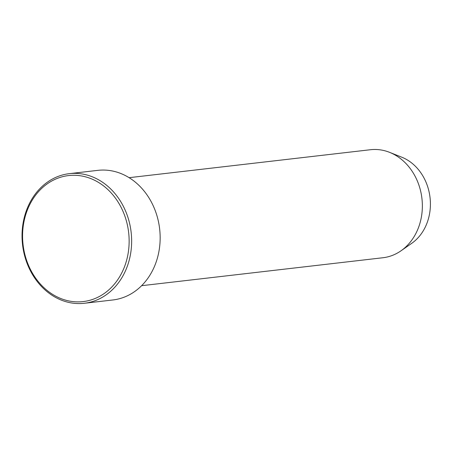 <?xml version="1.0" encoding="UTF-8"?>
<svg xmlns="http://www.w3.org/2000/svg" width="453" height="453" viewBox="0 0 453 453"><rect width="100%" height="100%" fill="white"/><g stroke="black" fill="none" stroke-linecap="round" stroke-linejoin="round"><path stroke-width="0.68" d="M52.808 294.495A63.431 53.137 -96.6 0 0 123.901 268.255A63.431 53.137 -96.6 0 0 98.901 182.661A63.431 53.137 -96.6 0 0 27.814 208.901A63.431 53.137 -96.6 0 0 52.808 294.495M100.543 180.951A65.243 54.654 83.4 0 1 130.991 251.121A65.243 54.654 83.4 0 1 84.349 303.272A65.243 54.654 83.4 0 1 53.131 295.979A65.243 54.654 83.4 0 1 22.69 225.809A65.243 54.654 83.4 0 1 69.332 173.658A65.243 54.654 83.4 0 1 100.543 180.951M141.613 285.696L382.944 257.74A54.366 45.543 -96.6 0 0 400.99 250.815L411.715 243.335A47.571 39.853 -96.6 0 0 430.35 201.37A47.571 39.853 -96.6 0 0 407.74 160.203A47.571 39.853 -96.6 0 0 401.732 157.174L389.58 152.344A54.366 45.543 -96.6 0 0 370.435 149.728L129.105 177.678M400.99 250.815A54.366 45.543 -96.6 0 0 422.287 202.853A54.366 45.543 -96.6 0 0 396.443 155.804A54.366 45.543 -96.6 0 0 389.58 152.344M84.349 303.272L112.854 299.971A65.243 54.654 -96.6 0 0 159.501 247.819A65.243 54.654 -96.6 0 0 129.054 177.65A65.243 54.654 -96.6 0 0 97.842 170.356L69.332 173.658"/></g></svg>
